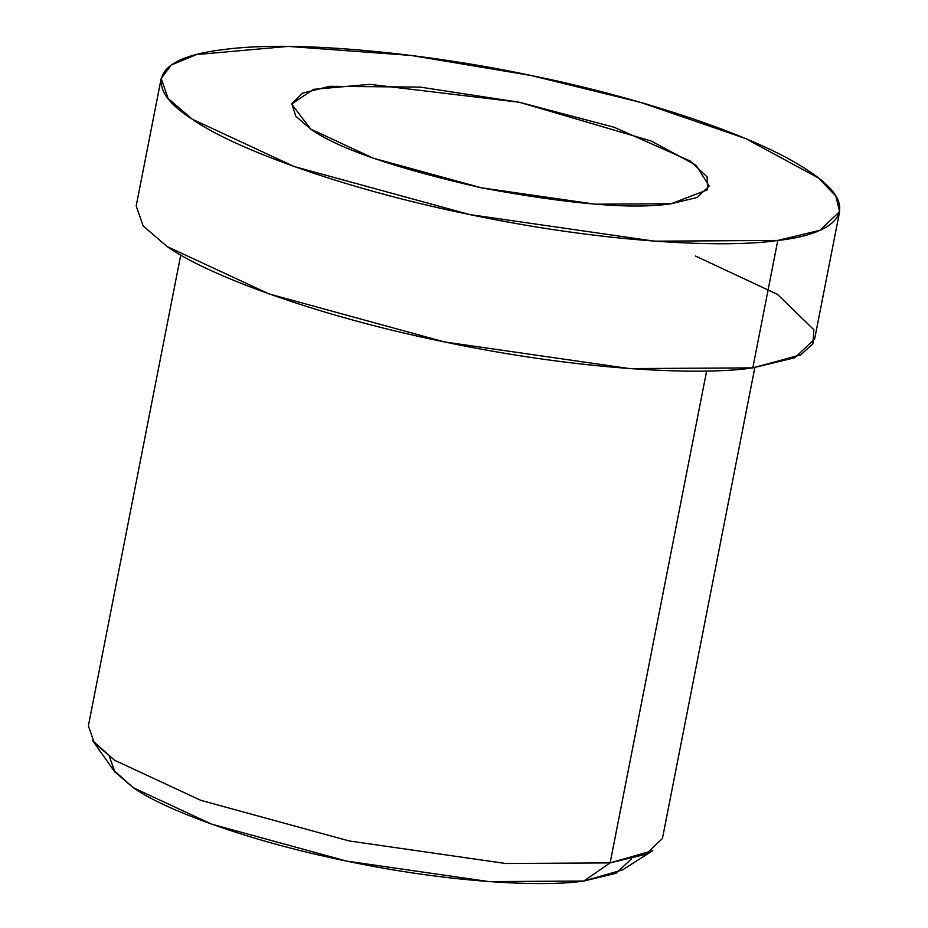 <?xml version="1.0" encoding="UTF-8"?>
<svg xmlns="http://www.w3.org/2000/svg" width="928" height="928" viewBox="0 0 928 928"><rect width="100%" height="100%" fill="white"/><g stroke="black" fill="none" stroke-linecap="round" stroke-linejoin="round"><path stroke-width="1.39" d="M180.763 254.968L88.38 725.858L94.285 742.818L114.596 760.252L200.854 800.354L349.311 840.977L505.795 863.516L610.125 862.889L583.793 881.032L622.549 869.907L652.755 850.651L610.125 862.889L505.795 863.516L349.311 840.977L200.854 800.354L114.596 760.252L92.742 740.788L113.448 770.031L133.307 787.733L211.723 824.18L346.689 861.114L488.952 881.6L583.793 881.032L610.125 862.889L645.772 854.294L662.441 838.483L754.824 367.604M671.118 203.754L697.032 197.502L709.166 185.994L696.07 165.277L651.143 140.986L519.39 102.266L369.843 84.344L313.386 89.366L291.659 104.087L310.729 129.108L373.462 158.259L481.435 187.816L595.242 204.195L671.118 203.754C632.78 209.566 569.548 204.253 481.435 187.816C394.783 168.049 337.885 148.48 310.729 129.108L295.754 116.174L291.763 103.623L302.609 93.113L329.707 86.327L420.175 87.104L519.39 102.266L614.232 127.298L690.096 160.973L707.124 176.9L707.6 189.753L671.118 203.754M161.194 78.486L136.196 205.912L143.167 225.968L167.168 246.57L269.12 293.956L444.57 341.968L629.509 368.602L752.805 367.871L777.803 240.445C835.989 234.227 866.613 208.777 808.648 170.938C753.884 133.377 627.409 94.714 531.257 75.539C435.696 55.007 299.094 39.173 223.022 49.636C144.049 59.114 148.84 91.907 192.177 119.144C229.552 145.882 335.518 187.178 469.568 214.542C603.293 242.637 724.977 248.495 777.803 240.445L654.507 241.176L469.568 214.542L294.118 166.53L192.177 119.144L168.165 98.542L161.194 78.486L171.286 65.006L196.492 54.566L288.225 46.4L411.127 55.436L531.257 75.539L640.39 102.335L745.346 138.458L818.357 177.921L835.838 196.005L839.631 211.596L819.934 230.283L777.803 240.445L752.805 367.871L794.925 357.709L814.633 339.022L839.631 211.596M695.42 256L777.49 294.396L813.868 329.73L812.87 343.824L800.736 354.867L752.805 367.871C699.979 375.921 578.295 370.063 444.57 341.968C310.52 314.604 204.554 273.308 167.168 246.57M610.125 862.889L706.637 371.003L610.125 862.889M631.307 859.038L616.053 873.283L583.793 881.032C543.158 887.238 449.546 882.725 346.689 861.114C243.577 840.06 162.064 808.3 133.307 787.733L114.933 771.992L109.434 756.656"/></g></svg>
